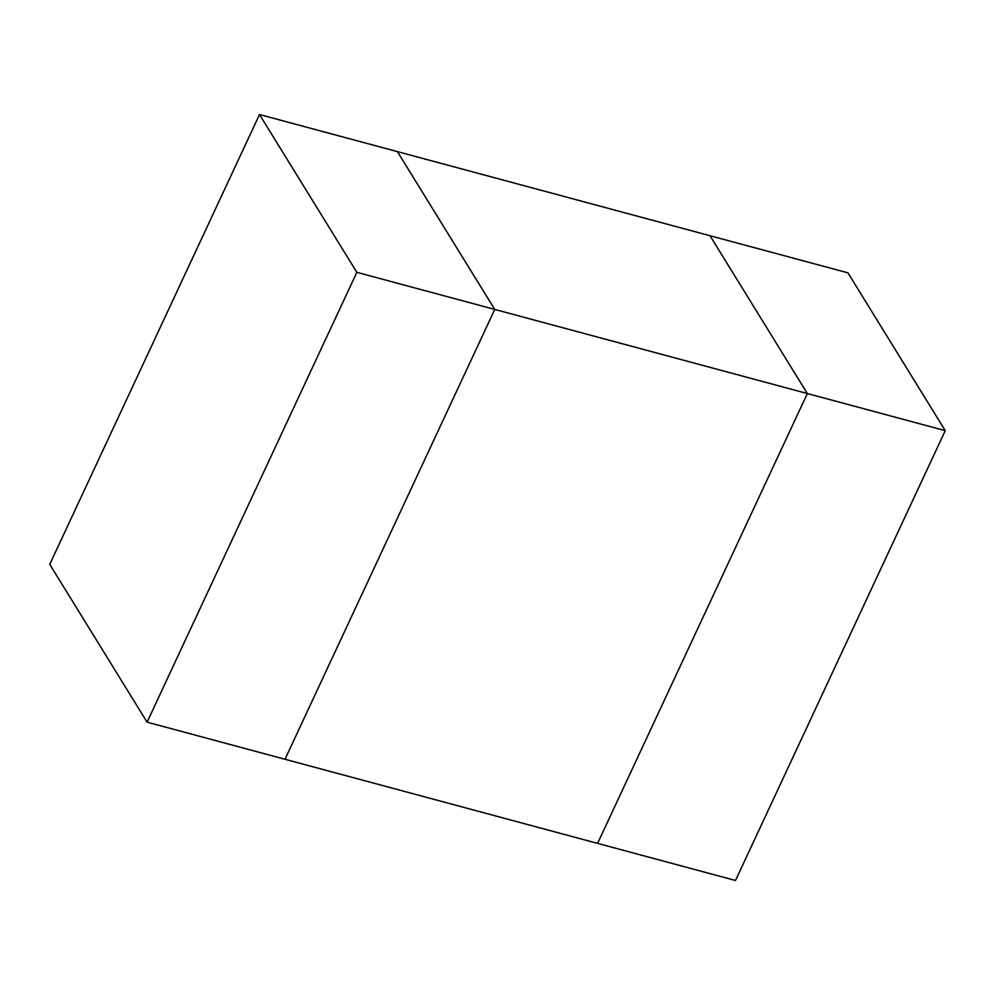 <?xml version="1.0" encoding="UTF-8"?>
<svg xmlns="http://www.w3.org/2000/svg" width="995" height="995" viewBox="0 0 995 995"><rect width="100%" height="100%" fill="white"/><g stroke="black" fill="none" stroke-linecap="round" stroke-linejoin="round"><path stroke-width="1.49" d="M945.25 430.648L847.914 272.841L710.007 235.728L807.343 393.535L710.007 235.728L397.415 151.626L494.751 309.433L945.25 430.648L735.492 880.475L597.585 843.374L807.343 393.535L597.585 843.374L284.993 759.272L494.751 309.433L356.844 272.332L259.508 114.524L49.75 564.352L147.086 722.159L356.844 272.332M147.086 722.159L284.993 759.272L494.751 309.433L397.415 151.626L259.508 114.524"/></g></svg>
